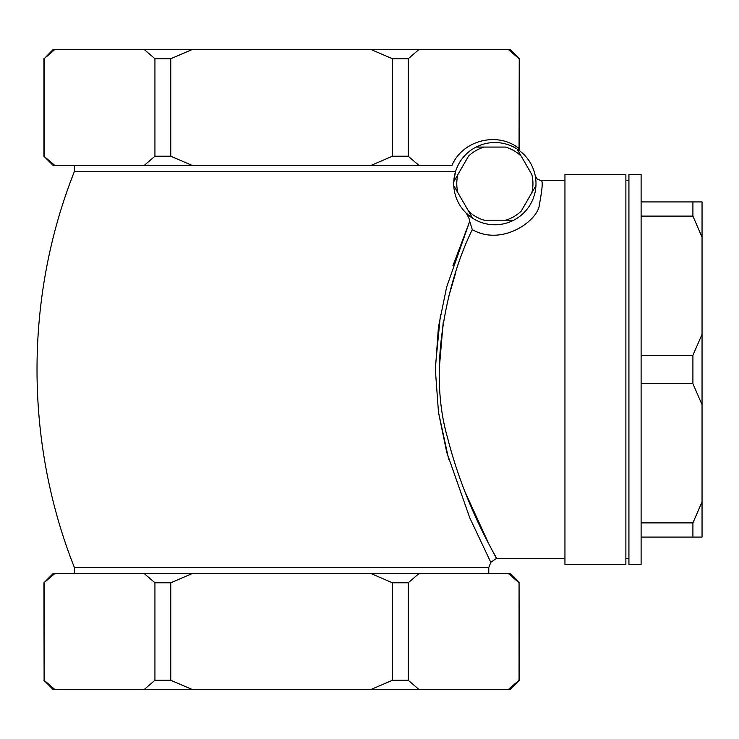 <?xml version="1.0" encoding="UTF-8"?>
<svg xmlns="http://www.w3.org/2000/svg" width="739" height="739" viewBox="0 0 739 739"><rect width="100%" height="100%" fill="white"/><g stroke="black" fill="none" stroke-linecap="round" stroke-linejoin="round"><path stroke-width="1.11" d="M518.917 150.276L519.064 148.548C497.809 131.302 462.614 140.124 452.009 165.36L53.079 165.36L43.934 156.225L54.741 165.36M74.399 165.36L74.399 171.457L455.584 171.457L453.838 180.695M457.866 174.598L468.535 156.123A38.086 38.086 0 0 1 484.202 147.079L505.531 147.079A38.086 38.086 0 0 1 521.198 156.123L531.858 174.598A38.086 38.086 0 0 1 531.858 192.685L521.198 211.16A38.086 38.086 0 0 1 505.531 220.204L484.202 220.204A38.086 38.086 0 0 1 468.535 211.16L453.783 185.609A41.135 41.135 0 0 1 517.106 149.047A41.135 41.135 0 0 1 513.707 220.204A41.135 41.135 0 0 1 453.783 185.609L457.866 192.685A38.086 38.086 0 0 1 457.866 174.598L453.783 181.683M468.535 211.16L472.627 218.245M505.531 220.204L513.707 220.204L505.531 220.204M531.858 192.685L535.951 185.609M521.198 156.123L517.106 149.047M484.202 147.079L476.018 147.079L484.202 147.079M54.741 49.587L44.109 58.723L53.079 49.587L510.104 49.587L519.24 58.723L519.064 148.548M74.399 573.64L74.399 567.543L488.775 567.543L490.788 562.333L469.718 517.697L446.716 452.222L438.495 412.464L435.363 369.749L438.421 327.128L446.642 287.065L469.718 221.303L469.006 218.338L466.383 213.322L471.112 217.229M472.276 229.626C502.446 246.937 538.352 220.093 539.341 204.832C542.38 188.833 542.999 180.75 541.197 180.593C542.98 180.741 542.361 188.815 539.341 204.832C538.278 220.065 502.714 246.909 472.276 229.626C448.61 277.716 426.754 365.888 447.557 437.737C465.422 508.34 497.421 558.287 496.479 558.407C497.735 558.869 465.681 508.82 447.751 438.532C426.726 367.043 448.342 278.058 472.276 229.626L469.718 221.303L452.942 265.717M440.527 314.167L435.373 366.987M438.421 411.965L448.776 459.667M564.947 558.407L496.479 558.407L492.008 550.056M489.2 544.68L464.471 490.65M439.197 369.5L443.169 322.749M448.619 296.986L455.843 272.201M192.029 49.587L170.764 58.723L154.931 58.723L154.931 156.225L170.764 156.225L192.029 165.36M170.764 58.723L170.764 156.225M418.874 49.587L408.242 58.723L392.409 58.723L392.409 156.225L408.242 156.225L418.874 165.36M408.242 58.723L408.242 156.225M44.109 58.723L44.109 156.225M371.144 165.36L392.409 156.225M392.409 58.723L371.144 49.587M519.064 58.723L508.432 49.587M144.299 165.36L154.931 156.225M154.931 58.723L144.299 49.587M44.109 582.775L44.109 680.277L43.934 582.775L54.741 573.64L192.029 573.64L170.764 582.775L170.764 680.277L192.029 689.413L371.144 689.413L392.409 680.277L392.409 582.775L408.242 582.775L408.242 680.277L392.409 680.277M44.109 680.277L54.741 689.413L53.079 689.413L43.934 680.277M519.24 680.277L510.104 689.413L508.432 689.413L519.064 680.277L519.064 582.775L519.24 680.277L518.621 680.693M192.029 689.413L144.299 689.413L154.931 680.277L170.764 680.277M54.741 689.413L144.299 689.413M408.242 680.277L418.874 689.413L508.432 689.413M418.874 689.413L371.144 689.413M154.931 680.277L154.931 582.775L170.764 582.775M154.931 582.775L144.299 573.64M43.934 582.775L53.079 573.64L54.741 573.64M519.064 582.775L508.432 573.64L510.104 573.64L519.24 582.775M508.432 573.64L418.874 573.64L408.242 582.775M392.409 582.775L371.144 573.64L418.874 573.64M371.144 573.64L192.029 573.64M625.878 564.494L625.878 174.506L564.947 174.506L564.947 564.494L625.878 564.494M641.11 564.494L641.11 174.506L628.926 174.506L628.926 564.494L641.11 564.494M702.05 237.127L702.05 201.923L692.914 201.923L692.914 216.102L702.05 237.127L702.05 334.296L692.914 355.32L692.914 383.68L702.05 404.704L702.05 334.296M692.914 537.077L692.914 522.898L702.05 501.873L702.05 537.077L641.11 537.077M702.05 404.704L702.05 501.873M641.11 201.923L692.914 201.923M641.11 216.102L692.914 216.102M641.11 355.32L692.914 355.32M641.11 383.68L692.914 383.68M641.11 522.898L692.914 522.898M519.24 58.723L519.24 150.507M74.399 171.457C24.553 297.244 24.553 441.756 74.399 567.543M564.947 180.593L541.197 180.593L537.299 179.189L535.239 175.78C534.934 173.416 536.218 182.829 535.239 175.79L535.304 176.094M43.934 58.723L43.934 156.225M488.775 573.64L488.775 567.543M628.926 180.593L625.878 180.593M628.926 558.407L625.878 558.407M490.788 562.333L496.479 558.407M468.896 215.539L470.355 216.684"/></g></svg>

